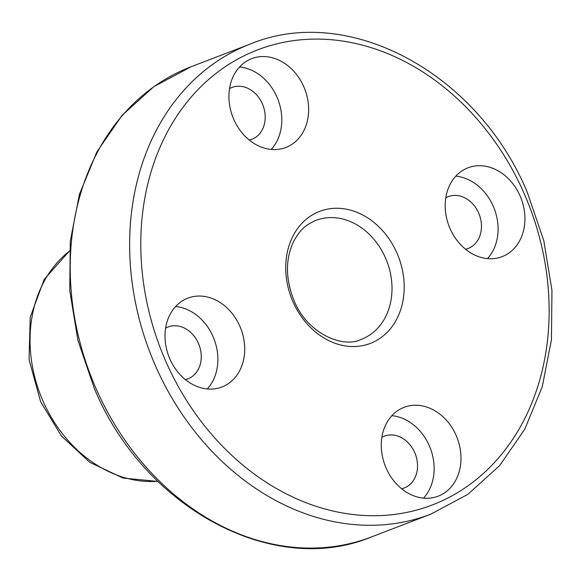 <?xml version="1.0" encoding="UTF-8"?>
<svg xmlns="http://www.w3.org/2000/svg" width="581" height="581" viewBox="0 0 581 581"><rect width="100%" height="100%" fill="white"/><g stroke="black" fill="none" stroke-linecap="round" stroke-linejoin="round"><path stroke-width="0.87" d="M223.896 386.162A47.584 38.593 69 0 0 240.396 327.51A47.584 38.593 69 0 0 187.801 298.155A47.584 38.593 69 0 0 185.818 298.997A47.584 38.593 69 0 0 169.318 357.649A47.584 38.593 69 0 0 221.913 387.004A47.584 38.593 69 0 0 223.896 386.162M207.264 388.958A47.584 38.593 69 0 0 214.048 339.05A47.584 38.593 69 0 0 175.607 306.507M456.15 435.459A47.584 38.593 69 0 0 404.078 407.332A47.584 38.593 69 0 0 386.111 468.046A47.584 38.593 69 0 0 438.183 496.174A47.584 38.593 69 0 0 456.15 435.459M423.534 498.135A47.584 38.593 69 0 0 429.308 445.765A47.584 38.593 69 0 0 391.877 415.676M466.02 168.65A47.584 38.593 69 0 0 449.52 227.302A47.584 38.593 69 0 0 502.122 256.657A47.584 38.593 69 0 0 504.105 255.814A47.584 38.593 69 0 0 520.605 197.162A47.584 38.593 69 0 0 468.01 167.807A47.584 38.593 69 0 0 466.02 168.65M165.607 328.127A27.765 22.514 -111 0 1 166.907 327.459A27.765 22.514 -111 0 1 168.062 326.965A27.765 22.514 -111 0 1 198.746 344.097A27.765 22.514 -111 0 1 189.123 378.311A27.765 22.514 -111 0 1 187.961 378.805A27.765 22.514 -111 0 1 185.361 379.582M381.877 437.297A27.765 22.514 -111 0 1 384.339 436.142A27.765 22.514 -111 0 1 414.718 452.555A27.765 22.514 -111 0 1 404.238 487.975A27.765 22.514 -111 0 1 401.638 488.759M445.816 197.78A27.765 22.514 -111 0 1 447.109 197.112A27.765 22.514 -111 0 1 448.271 196.625A27.765 22.514 -111 0 1 478.955 213.75A27.765 22.514 -111 0 1 469.325 247.964A27.765 22.514 -111 0 1 468.17 248.457A27.765 22.514 -111 0 1 465.57 249.242M233.765 119.352A47.584 38.593 69 0 0 285.845 147.48A47.584 38.593 69 0 0 303.812 86.765A47.584 38.593 69 0 0 251.733 58.637A47.584 38.593 69 0 0 233.765 119.352M271.196 149.44A47.584 38.593 69 0 0 276.97 97.078A47.584 38.593 69 0 0 239.539 66.989M292.918 301.619A70.715 57.352 69 0 0 370.308 343.422A70.715 57.352 69 0 0 397.005 253.193A70.715 57.352 69 0 0 319.615 211.39A70.715 57.352 69 0 0 292.918 301.619A70.715 57.352 -111 0 1 319.615 211.39A70.715 57.352 -111 0 1 397.005 253.193A70.715 57.352 -111 0 1 370.308 343.422A70.715 57.352 -111 0 1 292.918 301.619M229.539 88.61A27.765 22.514 -111 0 1 231.993 87.448A27.765 22.514 -111 0 1 262.38 103.861A27.765 22.514 -111 0 1 251.9 139.28A27.765 22.514 -111 0 1 249.3 140.065M487.466 258.61A47.584 38.593 69 0 0 494.249 208.702A47.584 38.593 69 0 0 455.816 176.159M165.578 360.852A243.737 197.685 -111 0 1 247.433 54.178A243.737 197.685 -111 0 1 524.345 193.96A243.737 197.685 -111 0 1 442.49 500.64A243.737 197.685 -111 0 1 165.578 360.852M250.309 44.033C348.687 3.137 478.025 73.271 527.33 192.42L543.801 240.636L551.95 290.42L551.442 339.769L542.276 386.655L524.796 429.177L499.667 465.577L467.901 494.315L430.812 514.156A251.791 204.221 -111 0 1 155.243 365.304A251.791 204.221 -111 0 1 250.309 44.033L190.902 66.837L153.805 86.685L122.039 115.423L96.918 151.823L79.43 194.345L70.265 241.231L69.764 290.58L77.912 340.364L94.383 388.58C143.689 507.729 273.026 577.863 371.404 536.967A251.791 204.221 -111 0 1 95.836 388.108A251.791 204.221 -111 0 1 190.902 66.837M157.814 481.286A126.84 102.873 -111 0 1 42.95 400.941A126.84 102.873 -111 0 1 69.459 251.152M385.537 258.022A63.663 51.629 69 0 0 315.868 220.388C307.189 224.375 301.212 227.774 293.754 241.217C285.249 259.09 285.38 278.967 294.153 300.864C307.77 334.46 343.996 348.615 361.498 339.246A63.663 51.629 69 0 0 385.537 258.022M69.473 250.927L44.156 279.454L30.219 317.197L29.05 359.595L40.626 401.689L61.383 435.939L89.764 462.309L123.049 478.076L157.981 481.446M430.812 514.156L371.404 536.967"/></g></svg>

